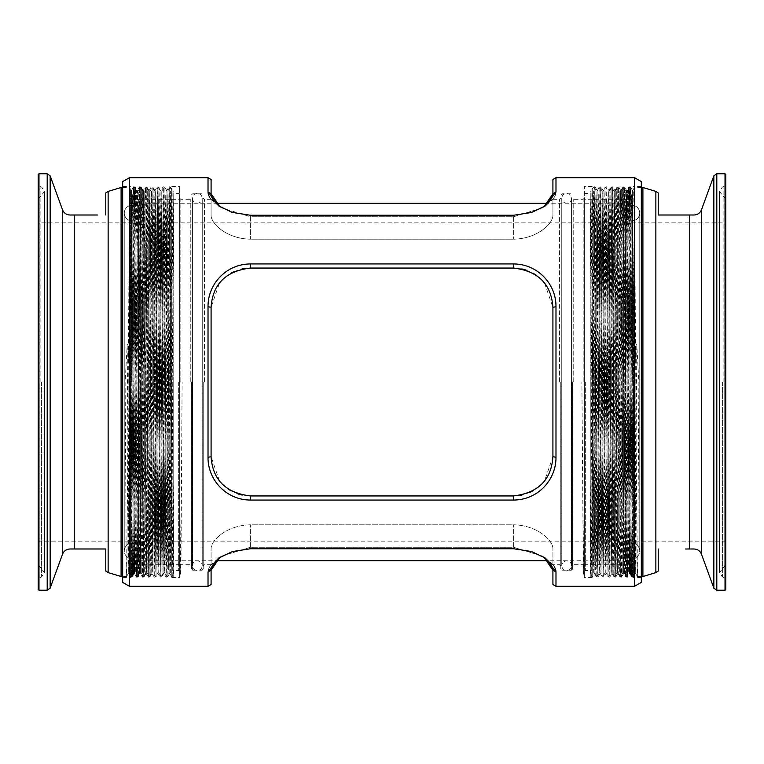 <?xml version="1.0" encoding="UTF-8"?>
<svg xmlns="http://www.w3.org/2000/svg" width="764" height="764" viewBox="0 0 764 764"><rect width="100%" height="100%" fill="white"/><g stroke="black" fill="none" stroke-linecap="round" stroke-linejoin="round"><path stroke-width="0.57" stroke-dasharray="3.82 2.86" d="M219.421 480.852L211.084 456.652L211.084 307.348L211.084 456.652L211.084 307.348L219.449 283.11M208.018 306.679L208.018 457.321C207.77 479.372 225.628 499.895 250.372 500.057L513.628 500.057C538.2 499.962 556.307 479.343 555.982 457.321L555.982 306.679C556.23 284.628 538.372 264.105 513.628 263.943L250.372 263.943C225.8 264.038 207.693 284.657 208.018 306.679L211.084 307.348C212.65 284.151 225.743 271.058 250.372 268.059C225.533 271.239 212.44 284.332 211.084 307.348M211.084 584.498L211.084 548.753C210.94 540.177 226.965 525.231 250.372 524.82L513.628 524.82C536.872 525.174 553.155 540.215 552.916 548.753L552.916 564.701L552.916 548.753C553.06 540.177 537.035 525.231 513.628 524.82L250.372 524.82C227.128 525.174 210.845 540.215 211.084 548.753L211.084 570.24L208.018 571.921L208.018 586.313M203.224 382L203.224 569.027L203.224 382M191.439 382L191.439 569.027L191.439 382M179.645 477.28L180.629 573.544L179.645 573.544L179.645 477.28L179.645 574.891L179.645 186.521L179.645 577.479L179.645 382L179.645 575.254L180.638 573.535L181.001 558.656L182.109 382L179.645 382L179.645 198.115L179.645 382L182.109 382M171.795 382L171.795 577.479L171.795 382M130.539 382L130.539 577.479L130.539 382M122.679 181.612L122.679 582.388M129.479 177.687L129.479 586.313M560.776 382L560.776 569.027L560.776 382M572.561 382L572.561 569.027L572.561 382M584.355 477.28L583.371 573.544L584.355 575.254L584.355 198.115L584.355 577.479L584.355 186.521L584.355 574.891L584.355 477.28L584.355 573.544L583.362 573.535L581.891 382L584.355 382L584.355 565.885L584.355 382L581.891 382M592.205 382L592.205 577.479L592.205 382M633.461 382L633.461 577.479L633.461 382M641.321 181.612L641.321 582.388M634.521 177.687L634.521 586.313M633.461 286.681L633.461 576.954L633.461 286.681L632.487 190.465L629.536 573.544L627.33 246.552L626.413 194.066L623.644 573.544L620.693 190.456L617.751 573.544L614.8 190.456L611.859 573.544L608.908 190.456L605.957 573.544L603.016 190.456L600.065 573.544L597.123 190.456L594.172 573.544L592.205 286.681L592.205 190.446L594.296 186.836L592.205 500.229L592.205 576.954L594.182 573.535M633.461 500.229L632.602 577.164L633.346 577.164L630.405 186.846L632.487 190.465L633.461 190.465C632.974 187.772 632.477 279.71 631.99 382L630.52 573.544L627.569 190.456L624.627 573.544L621.676 190.456L618.735 573.544L615.784 190.456L612.833 573.544L609.892 190.456L606.941 573.544L603.999 190.456L601.048 573.544L598.279 194.066L597.362 246.552L595.337 569.934L593.685 382C593.198 279.71 592.702 187.772 592.205 190.456L592.205 500.229M130.539 286.681L131.513 190.465L130.539 190.446L130.539 575.397L130.539 190.465C131.026 187.772 131.523 279.71 132.01 382L133.48 573.544L136.431 190.456L139.373 573.544L142.324 190.456L145.265 573.544L148.216 190.456L151.167 573.544L154.108 190.456L157.059 573.544L160.001 190.456L162.952 573.544L165.721 194.066L166.638 246.552L168.663 569.934L170.315 382C170.802 279.71 171.298 187.772 171.795 190.456L171.795 575.397L171.795 190.446L169.703 186.836L171.795 500.229M130.539 500.229L131.398 577.164L130.539 576.954L130.539 575.397L133.595 186.846L131.513 190.456L134.454 573.535L137.405 190.465L140.347 573.535L143.298 190.465L146.249 573.544L149.19 190.465L152.141 573.544L155.082 190.465L158.033 573.535L160.975 190.465L163.926 573.535L166.877 190.456L169.818 573.535L171.795 286.681M517.82 495.721L513.628 495.941C538.467 492.761 551.56 479.668 552.916 456.652L552.916 382L552.916 456.652L544.551 480.89M542.106 483.717L533.129 490.765M529.672 492.522L521.917 495.062M544.579 283.148L552.916 307.348L552.916 456.652C551.35 479.849 538.257 492.942 513.628 495.941L250.372 495.941C225.705 492.923 212.602 479.83 211.084 456.652C212.402 479.658 225.495 492.751 250.372 495.941L513.628 495.941L250.372 495.941L242.207 495.091M237.91 493.916L231.043 490.86M227.586 488.664L221.961 483.793M208.018 177.687L208.047 192.671M208.142 193.397L208.801 195.517M209.766 197.36L210.883 198.955M211.084 199.203L218.447 205.783L232.361 212.44L250.372 215.247L513.628 215.247L531.582 212.459L545.553 205.783L552.916 199.203M553.136 198.927L554.253 197.322M554.311 197.217L555.199 195.527M555.218 195.488L555.982 192.079L555.982 177.687M555.982 586.313L555.953 571.329M555.858 570.603L555.199 568.483M554.234 566.64L553.117 565.045M552.916 564.797L545.553 558.217L531.639 551.56L513.628 548.753L250.372 548.753L232.418 551.541L218.447 558.217L211.084 564.797M210.864 565.073L209.747 566.678M209.689 566.783L208.801 568.473M208.782 568.511L208.018 571.921M246.18 268.279L513.628 268.059C538.295 271.077 551.398 284.17 552.916 307.348C551.598 284.342 538.505 271.249 513.628 268.059L250.372 268.059L513.628 268.059L521.793 268.909M221.894 280.283L230.871 273.235M234.328 271.478L242.083 268.938M526.09 270.084L532.957 273.14M536.414 275.336L542.039 280.207M625.611 205.191L625.611 382L625.611 205.191L623.644 203.224L623.644 382L623.644 203.224L548.036 203.224L542.516 207.865L513.628 216.728L250.372 216.728L250.372 239.18L513.628 239.18C536.872 238.826 553.155 223.785 552.916 215.247L552.916 199.299L552.916 215.247C553.06 223.823 537.035 238.769 513.628 239.18L250.372 239.18C227.128 238.826 210.845 223.785 211.084 215.247L211.084 199.299L211.084 215.247C210.94 223.823 226.965 238.769 250.372 239.18L250.372 216.728L221.484 207.865L215.964 203.224L140.356 203.224L140.356 382L140.356 203.224L138.389 205.191L138.389 382L138.389 205.191M169.818 573.535L171.795 576.954L171.795 575.397L168.968 186.836L169.703 186.836L166.753 577.164L168.854 573.535L169.828 573.544M630.51 573.535L632.602 577.154L629.66 186.836L630.395 186.836L627.454 577.154L624.513 186.846L621.562 577.154L618.611 186.836L615.669 577.154L612.718 186.836L609.777 577.154L606.826 186.846L603.885 577.154L600.934 186.846L597.983 577.164L595.032 186.836L592.205 575.397L592.205 286.681M641.321 382L641.321 186.521L641.321 382M122.679 382L122.679 577.479L122.679 382M584.355 456.662L583.982 382M629.66 186.836L626.709 577.164L627.445 577.164L629.546 573.535L630.52 573.544M615.669 577.154L617.751 573.535L618.735 573.544L620.817 577.164L617.875 186.836L618.611 186.836L620.702 190.465L621.676 190.456L623.768 186.836L620.817 577.164L621.552 577.164L623.653 573.535L624.627 573.544L626.709 577.164L623.768 186.836L624.503 186.836L626.595 190.465L627.569 190.456L629.651 186.846M614.8 190.456L615.784 190.456L617.875 186.836L614.924 577.164L611.974 186.836L612.718 186.836L614.81 190.465M609.882 190.465L611.974 186.846L609.032 577.164L609.767 577.164L611.859 573.535L612.833 573.544L614.915 577.154L615.66 577.164M609.032 577.164L606.081 186.836L606.817 186.836L608.918 190.465L609.892 190.456M595.041 186.846L597.123 190.465L598.107 190.456L600.189 186.836L597.247 577.164L597.983 577.164L600.074 573.535L601.048 573.544L603.14 577.164L600.189 186.836L600.924 186.836L603.025 190.465L603.999 190.456L606.081 186.836L603.14 577.164L603.875 577.164L605.967 573.535L606.941 573.544L609.023 577.154M594.172 573.544L595.156 573.544L597.247 577.164L594.296 186.836L595.032 186.836M179.645 456.662L180.017 382M133.49 573.535L131.398 577.154L134.34 186.836L133.605 186.836L136.555 577.164L139.487 186.846L142.448 577.164L145.017 202.002L145.389 186.836L145.762 201.696L148.34 577.164L150.546 244.002L151.463 190.513L154.232 577.164L157.183 186.836L160.125 577.164L163.076 186.836L166.017 577.164L168.968 186.836M134.34 186.836L137.291 577.164L140.232 186.836L143.183 577.164L146.125 186.836L149.075 577.164L151.845 190.513L152.762 244.002L154.968 577.164L157.546 201.696L157.919 186.836L158.291 202.002L160.86 577.164L163.821 186.846L166.753 577.164L166.017 577.164L163.926 573.535L162.952 573.544L160.87 577.154L160.125 577.164L158.033 573.535L157.059 573.544L154.977 577.154M211.093 194.132L211.084 179.502M212.516 198.669L212.268 198.191M552.916 179.502L552.916 215.247L552.916 193.76L555.982 192.079M220.032 206.805L221.484 207.865L250.372 216.728L513.628 216.728L542.516 207.865L543.968 206.805M211.084 193.76L208.018 192.079M543.968 557.195L542.516 556.135L513.628 547.272L250.372 547.272L221.484 556.135L220.032 557.195M552.907 569.868L552.916 584.498M138.389 558.809L138.389 382L138.389 558.809L140.356 560.776L140.356 382L140.356 560.776L215.964 560.776L221.484 556.135L250.372 547.272L513.628 547.272L542.516 556.135L548.036 560.776L623.644 560.776L623.644 382L623.644 560.776L625.611 558.809L625.611 382L625.611 558.809M551.484 565.331L551.732 565.809M555.982 571.921L552.916 570.24M211.084 456.652L208.018 457.321M552.916 456.652L555.982 457.321M555.982 306.679L552.916 307.348M38.2 174.545L38.2 589.455M132.105 382L132.105 200.082L132.105 382M70.422 215.009L75.111 215.009M105.785 571.061L105.785 548.991M173.753 478.78L172.769 576.495L173.753 576.495L173.753 192.853L173.753 576.495C173.266 579.217 172.769 485.866 172.282 382L170.63 191.172L167.86 576.495L164.919 187.514L161.978 576.486L159.027 187.514L156.085 576.486L153.134 187.514L150.183 576.486L147.242 187.514L144.291 576.486L141.35 187.514L138.399 576.486L135.457 187.514L132.506 576.486L129.555 187.505L126.977 561.378L126.604 576.495L126.241 561.683L125.134 382L127.216 344.669L127.96 344.669L130.042 382L125.134 382M173.753 266.359L172.903 191.134L173.753 190.904L173.753 192.853L170.678 572.866L172.769 576.486L169.828 187.505L166.877 576.495L163.935 187.505L160.984 576.495L158.043 187.505L155.092 576.495L152.141 187.505L149.2 576.495L146.249 187.505L143.307 576.495L140.356 187.505L137.415 576.495L134.645 191.172L133.729 244.47L131.695 572.828L130.042 382M167.86 576.495L166.877 576.495L164.785 572.866L164.422 558.035L161.844 191.124L158.902 572.876L155.952 191.124L153.001 572.876L150.059 191.124L147.108 572.876L144.167 191.124L141.216 572.876L138.274 191.124L135.323 572.876L132.554 194.725L131.637 247.03L129.613 569.275L128.696 516.97L127.96 344.669M169.828 187.505L170.811 187.505L172.903 191.134L169.952 572.866L167.01 191.134L164.059 572.866L161.978 576.486L160.984 576.495L158.893 572.866L158.158 572.876L157.986 569.275L155.226 191.134L152.275 572.866L149.324 191.124L146.382 572.866L143.431 191.124L140.49 572.866L137.539 191.134L134.598 572.866L131.647 191.134L128.696 572.876L127.216 344.669M170.678 572.866L167.918 194.725L167.001 247.03L165.158 558.35L164.795 572.876L164.059 572.876L161.118 191.134L158.167 572.866L156.076 576.495L155.082 576.486L153.001 572.866L152.265 572.876L150.183 576.495L149.2 576.495M146.382 572.866L144.291 576.495L143.298 576.486L141.206 572.866L140.48 572.876L138.389 576.495L137.405 576.486L135.314 572.866L134.588 572.876L132.506 576.486L131.513 576.495L129.422 572.866M167.01 191.134L164.919 187.505L163.926 187.514L161.834 191.134L161.108 191.124L159.017 187.505L158.033 187.514L155.942 191.134L155.216 191.124L153.125 187.505L152.141 187.505L150.05 191.134M147.232 187.505L146.249 187.505L144.157 191.134L143.431 191.124L141.34 187.505L140.347 187.514L138.265 191.134L137.53 191.124L135.448 187.505L134.454 187.514L132.373 191.134L131.637 191.124L129.555 187.514L122.679 187.505M178.671 382L178.671 570.603L178.671 382M173.753 382L173.753 570.603L173.753 382M179.645 382L179.645 569.619L179.645 382M76.133 215.009L77.288 215.009M92.902 215.009L97.372 215.009M105.785 215.009L105.785 192.939M74.242 215.009L74.242 548.991L70.422 548.991M169.818 187.514L167.736 191.134L167.001 191.124M170.687 572.876L169.952 572.876L167.87 576.486M725.8 589.455L725.8 174.545M631.895 382L631.895 200.082L631.895 382M693.578 548.991L689.758 548.991L689.758 215.009L693.578 215.009M689.758 548.991L685.423 548.991M658.215 548.991L658.215 571.061M590.247 478.78L591.231 576.495L590.247 576.495L590.247 192.853L590.247 576.495C590.734 579.217 591.231 485.866 591.718 382L593.37 191.172L596.14 576.495L599.081 187.514L602.022 576.486L604.973 187.514L607.915 576.486L610.866 187.514L613.817 576.486L616.758 187.514L619.709 576.486L622.65 187.514L625.601 576.486L628.543 187.514L631.494 576.486L634.445 187.505L637.023 561.378L637.396 576.495L637.759 561.683L638.866 382L636.784 344.669L636.04 344.669L633.958 382L638.866 382M590.247 266.359L591.097 191.134L590.247 190.904L590.247 192.853L593.322 572.866L591.231 576.486L594.172 187.505L597.123 576.495L600.065 187.505L603.016 576.495L605.957 187.505L608.908 576.495L611.859 187.505L614.8 576.495L617.751 187.505L620.693 576.495L623.644 187.505L626.585 576.495L629.355 191.172L630.271 244.47L632.306 572.828L633.958 382M596.14 576.495L597.123 576.495L599.215 572.866L599.578 558.035L602.156 191.124L605.098 572.876L608.048 191.124L610.999 572.876L613.941 191.124L616.892 572.876L619.833 191.124L622.784 572.876L625.726 191.124L628.676 572.876L631.446 194.725L632.363 247.03L634.387 569.275L635.304 516.97L636.04 344.669M594.172 187.505L593.189 187.505L591.097 191.134L594.048 572.866L596.99 191.134L599.941 572.866L602.022 576.486L603.016 576.495L605.107 572.866L605.842 572.876L606.014 569.275L608.774 191.134L611.725 572.866L614.676 191.124L617.618 572.866L620.569 191.124L623.51 572.866L626.461 191.134L629.402 572.866L632.353 191.134L635.304 572.876L636.784 344.669M593.322 572.866L596.082 194.725L596.999 247.03L598.842 558.35L599.205 572.876L599.941 572.876L602.882 191.134L605.833 572.866L607.924 576.495L608.918 576.486L610.999 572.866L611.735 572.876L613.817 576.495L614.8 576.495M617.618 572.866L619.709 576.495L620.702 576.486L622.794 572.866L623.519 572.876L625.611 576.495L626.595 576.486L628.686 572.866L629.412 572.876L631.494 576.486L632.487 576.495L634.578 572.866M596.99 191.134L599.081 187.505L600.074 187.514L602.166 191.134L602.891 191.124L604.983 187.505L605.967 187.514L608.058 191.134L608.784 191.124L610.875 187.505L611.859 187.505L613.95 191.134M616.768 187.505L617.751 187.505L619.843 191.134L620.569 191.124L622.66 187.505L623.653 187.514L625.735 191.134L626.47 191.124L628.552 187.505L629.546 187.514L631.627 191.134L632.363 191.124L634.445 187.514L641.321 187.505M585.329 382L585.329 570.603L585.329 382M590.247 382L590.247 570.603L590.247 382M584.355 382L584.355 569.619L584.355 382M658.215 192.939L658.215 215.009M594.182 187.514L596.264 191.134L596.999 191.124M593.313 572.876L594.048 572.876L596.13 576.486M625.611 382L625.611 222.868L625.611 382M138.389 382L138.389 222.868L138.389 382M204.399 382L204.399 199.299L204.399 382M202.049 382L202.049 570.202L202.049 382M192.614 382L192.614 570.202L192.614 382M190.255 382L190.255 199.299L190.255 382M180.829 382L180.829 199.299L180.829 382M559.601 382L559.601 199.299L559.601 382M561.951 382L561.951 570.202L561.951 382M571.386 382L571.386 570.202L571.386 382M573.745 382L573.745 199.299L573.745 382M583.171 382L583.171 199.299L583.171 382M513.628 216.728L513.628 239.18L513.628 216.728M250.372 216.728L250.372 215.247L250.372 216.728M250.372 547.272L250.372 524.82L250.372 547.272M513.628 547.272L513.628 524.82L513.628 547.272M250.372 495.941L250.372 500.057M513.628 495.941L513.628 500.057M513.628 263.943L513.628 268.059M250.372 263.943L250.372 268.059M62.533 209.842L62.533 554.158M40.12 382L40.12 186.464L40.12 382M41.609 382L41.609 576.906L41.609 382M108.135 191.392L108.135 572.608M121.094 576.495L121.094 187.505M131.389 382L131.389 205.22L131.389 382M38.983 173.753L38.983 590.247M47.196 173.753L47.196 590.247M50.147 175.825L50.147 588.175M132.888 382L132.888 199.299L132.888 382M131.322 382L131.322 541.132L131.322 382M701.467 554.158L701.467 209.842M723.88 382L723.88 186.464L723.88 382M722.391 382L722.391 576.906L722.391 382M655.865 572.608L655.865 191.392M642.906 187.505L642.906 576.495M632.611 382L632.611 205.22L632.611 382M725.017 590.247L725.017 173.753M716.804 590.247L716.804 173.753M713.853 588.175L713.853 175.825M631.112 382L631.112 199.299L631.112 382M632.678 382L632.678 541.132L632.678 382M211.084 564.701L204.399 564.701L203.224 565.885M191.439 194.973L192.614 193.798L202.049 193.798L203.224 194.973M179.645 565.885L180.829 564.701L190.255 564.701L191.439 565.885M179.645 198.115L180.829 199.299L190.255 199.299L191.439 198.115M171.795 186.521L179.645 186.521M122.679 186.521L130.539 186.521M552.916 199.299L559.601 199.299L560.776 198.115M572.561 569.027L571.386 570.202L561.951 570.202L560.776 569.027M584.355 198.115L583.171 199.299L573.745 199.299L572.561 198.115M584.355 565.885L583.171 564.701L573.745 564.701L572.561 565.885M592.205 577.479L584.355 577.479M641.321 577.479L633.461 577.479M134.349 186.846L136.431 190.465L137.415 190.456L139.487 186.846L140.232 186.836L142.333 190.465L143.307 190.456L145.389 186.846L146.125 186.836L148.226 190.465L149.2 190.456M154.108 190.456L155.092 190.456L157.174 186.846L157.919 186.836L160.01 190.465L160.984 190.456L163.066 186.846L163.811 186.836L165.903 190.465L166.877 190.456L168.959 186.846M133.48 573.544L134.464 573.544L136.546 577.154L137.291 577.164L139.382 573.535L140.356 573.544L142.438 577.154L143.183 577.164L145.275 573.535L146.249 573.544L148.331 577.154M148.34 577.164L149.075 577.164L151.167 573.535L152.141 573.544L154.223 577.154L154.968 577.164M560.776 565.885L559.601 564.701L552.916 564.701M211.084 199.299L204.399 199.299L203.224 198.115M641.321 186.521L633.461 186.521M592.205 186.521L584.355 186.521M560.776 194.973L561.951 193.798L571.386 193.798L572.561 194.973M122.679 577.479L130.539 577.479M171.795 577.479L179.645 577.479M203.224 569.027L202.049 570.202L192.614 570.202L191.439 569.027M149.19 190.465L151.282 186.846L152.026 186.836L154.118 190.465M218.447 205.783L221.484 207.865L218.447 205.783M545.553 205.783L542.516 207.865L545.553 205.783M218.447 558.217L221.484 556.135L218.447 558.217M545.553 558.217L542.516 556.135L545.553 558.217M132.105 204.437L131.389 205.22C127.005 205.993 124.618 208.601 124.245 213.051L124.245 550.949C124.713 555.724 127.33 558.35 132.105 558.809C136.88 558.35 139.497 555.724 139.965 550.949L139.965 213.051C139.497 208.276 136.88 205.65 132.105 205.191C127.33 205.65 124.713 208.276 124.245 213.051L124.245 550.949C124.713 546.184 127.33 543.557 132.105 543.099C136.88 543.557 139.497 546.184 139.965 550.949L139.965 213.051C139.497 217.816 136.88 220.443 132.105 220.901C127.33 220.443 124.713 217.816 124.245 213.051L124.245 382L124.245 213.051C124.618 217.492 127.005 220.099 131.389 220.872L132.105 221.655M38.2 199.308L44.484 191.439L44.484 382L44.484 191.439L41.609 187.094L40.12 186.464C39.785 186.865 39.145 185.9 38.2 183.57M38.2 564.691L44.484 572.561L44.484 382L44.484 572.561L41.609 576.906L40.12 577.536C39.804 577.126 39.165 578.09 38.2 580.43M132.105 559.563L131.389 558.78C127.005 558.006 124.618 555.399 124.245 550.949L124.245 382L124.245 550.949C124.618 546.508 127.005 543.901 131.389 543.128L132.105 542.344M126.604 576.495L122.679 576.495M179.645 569.619L178.671 570.603L173.753 570.603M132.105 200.082L132.888 199.299L178.671 199.299L179.645 198.315M38.2 541.132L131.322 541.132L132.105 541.915M132.105 222.085L131.322 222.868L38.2 222.868M179.645 565.685L178.671 564.701L132.888 564.701L132.105 563.918M179.645 194.381L178.671 193.397L173.753 193.397M150.059 191.124L149.324 191.124L147.242 187.514M149.19 576.486L147.108 572.866L146.373 572.876M129.431 572.876L128.696 572.876L126.614 576.486M192.423 382L192.423 198.315C192.709 195.326 194.352 193.693 197.332 193.397C200.311 193.693 201.954 195.326 202.24 198.315L202.24 565.685C201.954 568.674 200.311 570.307 197.332 570.603C194.352 570.307 192.709 568.674 192.423 565.685L192.423 198.315C192.709 201.295 194.352 202.938 197.332 203.224C200.311 202.938 201.954 201.295 202.24 198.315L202.24 565.685C201.954 562.705 200.311 561.062 197.332 560.776C194.352 561.062 192.709 562.705 192.423 565.685L192.423 382M631.895 204.437L632.611 205.22C636.995 205.993 639.382 208.601 639.755 213.051L639.755 550.949C639.201 555.81 636.574 558.436 631.895 558.809C627.12 558.35 624.503 555.724 624.035 550.949L624.035 213.051C624.503 208.276 627.12 205.65 631.895 205.191C636.67 205.65 639.287 208.276 639.755 213.051L639.755 550.949C639.287 546.184 636.67 543.557 631.895 543.099C627.12 543.557 624.503 546.184 624.035 550.949L624.035 213.051C624.503 217.816 627.12 220.443 631.895 220.901C636.67 220.443 639.287 217.816 639.755 213.051L639.755 382L639.755 213.051C639.382 217.492 636.995 220.099 632.611 220.872L631.895 221.655M725.8 199.308L719.516 191.439L719.516 382L719.516 191.439L722.391 187.094L723.88 186.464C724.215 186.865 724.855 185.9 725.8 183.57M725.8 564.691L719.516 572.561L719.516 382L719.516 572.561L722.391 576.906L723.88 577.536C724.196 577.126 724.835 578.09 725.8 580.43M631.895 559.563L632.611 558.78C636.995 558.006 639.382 555.399 639.755 550.949L639.755 382L639.755 550.949C639.382 546.508 636.995 543.901 632.611 543.128L631.895 542.344M637.396 576.495L641.321 576.495M584.355 569.619L585.329 570.603L590.247 570.603M631.895 200.082L631.112 199.299L585.329 199.299L584.355 198.315M725.8 541.132L632.678 541.132L631.895 541.915M631.895 222.085L632.678 222.868L725.8 222.868M584.355 565.685L585.329 564.701L631.112 564.701L631.895 563.918M584.355 194.381L585.329 193.397L590.247 193.397M613.941 191.124L614.676 191.124L616.758 187.514M614.81 576.486L616.892 572.866L617.627 572.876M634.569 572.876L635.304 572.876L637.386 576.486M571.577 382L571.577 198.315C571.291 195.326 569.648 193.693 566.668 193.397C563.689 193.693 562.046 195.326 561.76 198.315L561.76 565.685C562.046 568.674 563.689 570.307 566.668 570.603C569.648 570.307 571.291 568.674 571.577 565.685L571.577 198.315C571.291 201.295 569.648 202.938 566.668 203.224C563.689 202.938 562.046 201.295 561.76 198.315L561.76 565.685C562.046 562.705 563.689 561.062 566.668 560.776C569.648 561.062 571.291 562.705 571.577 565.685L571.577 382M625.611 541.132L138.389 541.132M625.611 222.868L138.389 222.868"/><path stroke-width="1.15" d="M220.032 557.195L211.084 570.24L211.084 584.498L208.018 586.313L208.018 571.921L218.447 558.217L232.361 551.56L250.372 548.753L513.628 548.753L531.582 551.541L545.553 558.217L555.982 571.921L555.982 586.313L634.521 586.313L634.521 177.687L555.982 177.687L555.982 192.079L545.553 205.783L531.639 212.44L513.628 215.247L250.372 215.247L232.418 212.459L218.447 205.783L208.018 192.079L208.018 177.687L129.479 177.687L129.479 586.313L122.679 582.388L122.679 181.612L129.479 177.687M208.018 177.687L211.084 179.502L211.084 193.76L220.032 206.805M208.018 192.079L211.084 193.76M211.084 382L211.084 456.652C212.65 479.849 225.743 492.942 250.372 495.941L513.628 495.941C538.295 492.923 551.398 479.83 552.916 456.652L552.916 307.348C551.35 284.151 538.257 271.058 513.628 268.059L250.372 268.059C225.705 271.077 212.602 284.17 211.084 307.348L211.084 382M208.018 457.321L208.018 306.679C207.77 284.628 225.628 264.105 250.372 263.943L513.628 263.943C538.2 264.038 556.307 284.657 555.982 306.679L555.982 457.321C556.23 479.372 538.372 499.895 513.628 500.057L250.372 500.057C225.8 499.962 207.693 479.343 208.018 457.321L211.084 456.652M634.521 586.313L641.321 582.388L641.321 181.612L634.521 177.687M544.551 480.89L542.106 483.717M533.129 490.765L529.672 492.522M521.917 495.062L517.82 495.721M242.207 495.091L237.91 493.916M231.043 490.86L227.586 488.664M221.961 483.793L219.421 480.852M208.047 192.671L208.142 193.397M208.801 195.517L209.766 197.36M555.953 571.329L555.858 570.603M555.199 568.483L554.234 566.64M219.449 283.11L221.894 280.283M230.871 273.235L234.328 271.478M242.083 268.938L246.18 268.279M521.793 268.909L526.09 270.084M532.957 273.14L536.414 275.336M542.039 280.207L544.579 283.148M555.982 457.321L552.916 456.652M552.916 307.348L555.982 306.679M211.084 307.348L208.018 306.679M543.968 206.805L552.916 193.76L550.768 199.853L548.036 203.224L215.964 203.224L213.185 199.776M213.175 199.767L212.726 199.041M211.857 197.293L211.284 195.536M211.265 195.46L211.093 194.132M555.982 192.079L552.916 193.76L552.916 179.502L555.982 177.687M555.982 586.313L552.916 584.498L552.916 570.24L543.968 557.195M208.018 571.921L211.084 570.24L213.232 564.147L215.964 560.776L548.036 560.776L550.815 564.224M550.825 564.233L551.274 564.959M552.143 566.707L552.716 568.464M552.735 568.54L552.907 569.868M552.916 570.24L555.982 571.921M38.2 589.455L38.2 174.545L38.983 173.753L38.983 590.247L38.2 589.455M97.372 215.009L69.916 215.009C66.373 214.837 63.909 213.108 62.533 209.842L50.147 175.825L47.196 173.753L38.983 173.753M105.785 548.991L74.242 548.991L105.785 548.991L105.785 571.061L108.135 572.608L108.135 191.392L121.094 187.505L121.094 576.495L108.135 572.608M75.111 215.009L76.133 215.009M77.288 215.009L92.902 215.009M108.135 191.392L105.785 192.939L105.785 215.009M62.533 209.842L62.533 554.158C63.909 550.892 66.373 549.163 69.916 548.991L74.242 548.991L74.242 215.009M725.8 382L725.8 589.455L725.017 590.247L725.017 173.753L725.8 174.545L725.8 382M685.423 548.991L694.084 548.991C697.627 549.163 700.091 550.892 701.467 554.158L701.467 209.842C700.091 213.108 697.627 214.837 694.084 215.009L658.215 215.009L658.215 192.939L655.865 191.392L655.865 572.608L642.906 576.495L642.906 187.505L641.321 187.505M655.865 572.608L658.215 571.061L658.215 548.991M658.215 215.009L689.758 215.009L689.758 548.991M513.628 268.059L513.628 263.943M513.628 500.057L513.628 495.941M250.372 268.059L250.372 263.943M250.372 500.057L250.372 495.941M62.533 554.158L50.147 588.175L47.196 590.247L47.196 173.753M50.147 588.175L50.147 175.825M701.467 209.842L713.853 175.825L716.804 173.753L716.804 590.247L725.017 590.247M713.853 175.825L713.853 588.175L716.804 590.247M208.018 586.313L129.479 586.313M47.196 590.247L38.983 590.247M122.679 576.495L121.094 576.495M122.679 187.505L121.094 187.505M701.467 554.158L713.853 588.175M641.321 576.495L642.906 576.495M716.804 173.753L725.017 173.753M655.865 191.392L642.906 187.505"/></g></svg>
